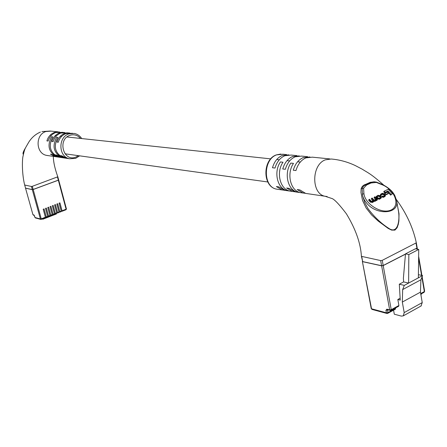 <?xml version="1.0" encoding="UTF-8"?>
<svg xmlns="http://www.w3.org/2000/svg" width="447" height="447" viewBox="0 0 447 447"><rect width="100%" height="100%" fill="white"/><g stroke="black" fill="none" stroke-linecap="round" stroke-linejoin="round"><path stroke-width="0.67" d="M58.982 211.995L59.769 212.163L59.814 211.638L61.217 211.09L59.082 203.173L59.926 202.849L62.055 210.766L66.1 209.202L58.322 180.152L33.162 189.444L41.253 218.829L45.398 217.225L43.208 209.246L44.069 208.917L46.253 216.896L47.673 216.342L45.493 208.369L46.348 208.045L48.527 216.013L49.947 215.46L47.773 207.497L48.628 207.173L50.796 215.13L52.215 214.582L50.047 206.631L50.897 206.302L53.059 214.253L54.473 213.705L52.316 205.76L53.165 205.436L55.316 213.381L56.724 212.833L54.579 204.894L55.422 204.57L57.568 212.504L58.976 211.962L56.836 204.033L57.68 203.709L59.814 211.638M56.735 212.861L57.523 213.035L57.568 212.504M54.478 213.733L55.272 213.906L55.316 213.381M52.221 214.605L53.014 214.783L53.059 214.253M49.952 215.482L50.751 215.661L50.796 215.13M47.678 216.359L48.483 216.544L48.527 216.013M45.398 217.236L46.209 217.426L46.253 216.896M61.228 211.129L62.004 211.297L62.055 210.766M59.814 212.124L61.166 211.621L61.217 211.09M57.568 212.99L58.926 212.493L58.976 211.962M55.316 213.867L56.68 213.364L56.724 212.833M53.064 214.739L54.428 214.236L54.473 213.705M41.264 219.321L45.359 217.756L45.398 217.225M46.259 217.382L47.633 216.873L47.673 216.342M48.533 216.499L49.902 215.99L49.947 215.46M50.802 215.616L52.17 215.113L52.215 214.582M32.91 214.599L25.507 188.092L32.944 214.711L33.922 214.973L35.017 217.516L40.398 218.974L32.296 189.595L25.568 188.131M32.296 189.595L33.162 189.444M42.152 218.996L42.923 219.203L42.8 218.745M42.923 219.203L56.361 213.99L56.238 213.532M24.702 149.829L23.367 152.606L23.373 154.478M48.131 155.606L46.499 155.36C35.665 153.45 35.123 134.575 45.952 131.519L51.042 131.127L58.104 131.831M59.54 131.966L54.568 132.39C50.762 133.826 48.203 136.659 46.896 140.894L48.136 141.045C49.449 136.799 52.008 133.955 55.819 132.519L63.178 132.34M64.631 132.468L59.613 132.904C55.786 134.351 53.21 137.212 51.891 141.492L53.159 141.643C54.478 137.352 57.054 134.486 60.893 133.033L68.346 132.854M69.816 132.988L64.765 133.424C60.909 134.888 58.317 137.777 56.987 142.096L58.272 142.252C59.607 137.922 62.206 135.022 66.067 133.558L72.621 133.279M53.299 156.366C53.422 162.077 54.931 168.905 57.836 176.844L58.68 179.99L58.339 180.214L33.179 189.506L32.313 189.657L25.585 188.193L24.652 185.013L31.435 186.477L32.301 186.321L57.769 176.805M57.998 157.059L56.439 156.83L51.696 154.344L50.455 154.165L55.188 156.646L56.747 156.875M63.072 157.802L61.502 157.573L56.735 155.064L55.467 154.885L60.228 157.383L61.792 157.612M68.246 158.562L66.664 158.327L61.865 155.802L60.574 155.617L65.363 158.137L66.944 158.372M63.278 157.735C55.015 153.282 53.221 146.51 57.903 137.43L56.624 137.29C51.947 146.348 53.741 153.103 61.993 157.545L63.278 157.735M58.171 156.986C49.952 152.567 48.17 145.862 52.819 136.871L51.561 136.732C46.924 145.705 48.706 152.393 56.909 156.802L58.171 156.986M62.379 157.405L61.993 157.545M57.289 156.668L56.909 156.802M372.077 309.43L371.222 308.553L362.361 261.389L371.535 308.788L386.398 312.816L385.94 310.324L386.862 309.151L389.667 309.894L381.598 265.719L362.673 261.596M381.598 265.719L383.185 265.496L391.242 309.687L398.903 305.491L397.824 299.49L400.255 300.105L399.311 284.208L403.613 281.917L403.395 278.163L405.485 253.874L415.369 248.8L418.733 249.437L408.837 254.539L405.485 253.874M417.062 249.119L416.9 248.186L415.621 248.845M405.468 254.052L383.185 265.496M416.9 248.186L417.191 247.862L416.833 247.649M418.733 249.437L418.37 277.85L408.614 283.074L408.837 254.539M420.979 306.016L422.247 302.591L420.443 292.159L420.906 279.772L422.599 275.587L418.414 274.67M387.532 309.838L387.962 312.615L395.601 308.424L395.522 307.972M395.601 308.424L395.332 309.19M399.311 284.208L404.3 285.382L402.663 289.578L402.317 302.066L404.2 312.598L403.289 315.867L401.35 316.102L394.293 314.196L393.561 310.162M398.903 305.491L398.629 306.268M400.143 298.227L397.824 299.49M420.906 279.772L402.663 289.578M422.599 275.587L418.37 277.85M404.3 285.382L408.614 283.074L403.613 281.917M420.443 292.159L402.317 302.066M362.534 195.305L364.534 202.117L367.853 208.419C374.145 216.862 381.224 223.567 389.091 228.551C398.523 234.759 400.015 218.03 398.311 210.414L398.305 210.375M391.918 191.852L394.986 196.049L396.573 200.491C399.858 213.99 377.117 215.772 366.942 203.458L364.372 200.01L362.791 196.362L362.383 194.378L363.925 193.573C364.936 204.005 381.459 214.577 391.164 209.989C400.685 205.285 394.785 190.159 382.721 184.991L376.346 182.437L371.122 182.963L366.613 185.002L363.607 188.204L363.925 193.573M362.578 195.54L362.511 195.183M288.857 190.796C279.638 188.142 276.218 171.793 283.007 162.227L280.431 161.943C273.653 171.475 277.073 187.774 286.276 190.422L288.857 190.796M299.35 192.333C290.081 189.657 286.661 173.084 293.506 163.384L290.857 163.094C284.024 172.76 287.443 189.277 296.696 191.947L299.35 192.333M286.577 190.601L284.672 190.321L278.934 186.919L276.391 186.555L282.124 189.947L284.353 190.243M296.948 192.126L295.026 191.841L289.259 188.399L286.65 188.031L292.411 191.456L294.685 191.752M307.603 193.685L305.67 193.406L299.87 189.925L297.194 189.539L302.982 193.009L305.295 193.305M383.699 185.097C370.591 173.43 367.898 172.827 362.249 169.201L355.27 165.558C347.52 161.903 339.502 159.719 331.21 159.009L325.343 159.836C311.308 164.82 311.218 193.909 325.019 196.244L327.143 196.535M309.967 156.975L303.2 157.59C298.4 159.775 295.093 163.988 293.288 170.229L295.97 170.547C297.78 164.284 301.094 160.06 305.899 157.864L312.324 157.165L329.825 158.908M299.278 155.902L292.578 156.517C287.807 158.668 284.532 162.82 282.744 168.977L285.354 169.284C287.147 163.11 290.427 158.942 295.204 156.78L301.591 156.098L307.625 156.696M288.874 154.863L282.241 155.467C277.503 157.584 274.251 161.68 272.486 167.754L275.022 168.055C276.799 161.965 280.057 157.852 284.8 155.729L291.148 155.059L296.976 155.64M325.098 196.261L332.339 198.652C335.06 199.988 339.748 205.044 346.397 213.817C355.667 229.127 360.673 243.302 361.411 256.338L380.654 260.573L382.246 260.344L416.325 242.81C413.045 227.607 406.39 213.174 396.366 199.513M397.662 206.715L399.02 213.727L398.903 220.896L398.277 224.416L397.098 227.735L394.952 230.11L391.594 230.104L388.225 228.445L378.162 221.025L371.641 214.979L366.171 208.045L362.511 200.401L360.975 192.506L361.126 188.684L362.21 188.494L362.83 187.008L364.294 185.634L370.652 182.611L373.329 181.823L376.273 182.058L376.346 182.437M374.77 181.789L370.15 182.342L365.73 184.337C363.372 185.03 361.841 186.477 361.126 188.684M376.357 200.312L376.966 200.317L377.402 199.658L374.927 196.764L374.027 197.641L375.821 199.898M373.765 201.379L374.865 201.357L376.173 200.586M374.457 196.976L376.011 198.798L376.162 199.636L375.748 199.932L373.686 199.787L372.189 198.027L371.72 198.244L373.184 199.965L373.418 200.899L372.927 201.245L371.133 201.156L369.524 199.261L368.624 200.139L370.278 202.089L372.357 202.525L373.48 201.809M371.72 198.244L371.289 198.904L373.077 201.167M390.611 195.127L392.337 193.869L388.342 189.249L384.157 191.182L383.722 191.841L384.694 192.97L387.588 191.629L390.611 195.127L392.337 193.869M385.415 195.009L388.007 193.892L388.443 193.238L387.504 192.149L384.968 193.322L384.565 193.925M376.491 196.16L377.302 198.122L379.838 198.585L381.297 197.725L380.492 195.758L377.961 195.294L376.061 196.82L376.871 198.781L379.408 199.245L381.023 197.982M381.224 194.797L382.029 194.423L383.649 194.775L384.47 195.875M380.637 195.926L381.403 195.099L381.291 194.406L382.464 193.763L384.079 194.115L384.845 195.613L383.571 196.294L382.297 196.06L381.436 196.931L383.481 197.345L385.096 196.11M381.872 196.272L383.917 196.686L385.387 195.853L384.526 193.881L382.375 193.255L380.704 194.171L380.218 195.473M405.463 254.17L383.208 265.596L381.615 265.825L362.696 261.696L361.411 256.354M416.325 242.81L417.207 247.968L415.777 248.873M297.596 191.556L296.696 191.947M287.147 190.042L286.276 190.422M362.506 195.149L362.21 188.494L363.607 188.204M365.73 184.337L366.613 185.002M371.122 182.963L370.15 182.342M376.296 182.069L382.755 184.656L382.721 184.991M384.157 191.182L385.13 192.311L384.694 192.97M385.13 192.311L388.03 190.97L387.588 191.629M388.03 190.97L391.052 194.473M384.968 193.322L385.906 194.417L385.47 195.071M385.906 194.417L388.443 193.238M379.358 198.256L380.771 197.49L380.051 196.004L378.441 195.624L377.022 196.389L377.743 197.876L379.358 198.256M380.419 197.758L379.62 196.663L378.006 196.289L376.944 196.781M369.049 199.479L370.708 201.429L372.787 201.865L373.848 201.245L373.938 200.586L375.296 200.697L376.558 199.999L376.665 199.535M376.67 199.518L376.966 199.859L376.53 200.519M376.966 199.859L377.402 199.658M380.704 194.171L380.978 195.311L380.604 195.887M380.978 195.311L381.403 195.099M66.363 208.911L66.05 209.727L62.055 211.252M35.442 217.929L40.755 219.376L41.213 219.36L41.253 218.829L40.398 218.974L41.213 219.36L45.359 217.756M34.24 215.359L33.374 215.13M33.922 214.973L34.229 215.348M35.374 217.912L34.95 217.471L35.374 217.912M34.983 217.398L34.285 215.37M80.477 138.43C77.594 135.145 74.113 134.1 70.039 135.296C57.171 139.185 63.306 162.244 75.744 157.132L78.421 155.668M75.437 158.389L69.609 158.763C58.367 156.88 57.853 137.045 69.017 133.854L74.258 133.441C77.381 134.066 79.868 135.771 81.712 138.564M58.339 180.214L57.495 177.068M33.179 189.506L32.301 186.321M32.313 189.657L31.435 186.477M25.585 188.193L24.714 185.052M385.94 310.324L387.862 309.927M420.688 293.567L424.354 291.561L421.907 277.302M421.571 275.363L418.621 258.204M422.247 302.591L404.2 312.598M420.862 294.579L420.89 294.07M391.242 309.687L389.667 309.894L390.119 310.531L391.041 310.425L391.242 309.687M386.862 309.151L387.314 309.782L391.041 310.425L398.702 306.229M387.962 312.615L386.398 312.816L386.851 313.448L387.767 313.341L387.962 312.615M371.222 308.553L371.988 309.408L386.851 313.448L387.767 313.341L395.399 309.156M424.276 290.963L424.633 291.215L424.063 292.332M420.951 295.093L421.247 294.171L420.934 295.003M286.611 154.606L282.862 154.232L276.548 154.891C262.981 159.478 262.976 186.835 276.458 189.115L278.358 189.394M381.615 265.825L380.654 260.573M383.208 265.596L382.246 260.344M362.696 261.696L361.729 256.556M416.922 248.286L416.034 243.129M380.509 198.272L380.073 198.932M376.76 197.49L376.329 198.15M377.302 198.122L376.871 198.781M379.838 198.585L379.408 199.245M380.542 196.579L380.112 197.239M380.051 196.004L379.62 196.663M378.441 195.624L378.006 196.289M377.491 196.065L377.056 196.725M376.011 198.798L375.581 199.457M373.184 199.965L372.753 200.625M370.708 201.429L370.278 202.089M372.787 201.865L372.357 202.525M373.357 201.603L372.927 202.262M375.296 200.697L374.865 201.357M376.056 200.345L375.625 201.005M381.682 194.127L381.246 194.786M382.464 193.763L382.029 194.423M384.079 194.115L383.649 194.775M384.599 194.719L384.163 195.378M383.917 196.686L383.481 197.345M384.694 196.328L384.258 196.982M300.306 162.054L297.613 161.769M289.65 160.909L287.03 160.629M279.286 159.797L276.738 159.523M270.72 158.875L67.011 136.983M61.608 136.402L60.311 136.262M56.467 135.849L55.199 135.715M51.422 135.307L50.768 135.234M267.787 181.968L65.011 153.807M61.166 211.621L59.769 212.163M58.926 212.493L57.523 213.035M56.68 213.364L55.272 213.906M54.428 214.236L53.014 214.783M47.633 216.873L46.209 217.426M49.902 215.99L48.483 216.544M52.17 215.113L50.751 215.661M58.663 179.929L66.435 208.961L66.05 209.727L62.004 211.297M66.664 158.327L69.609 158.763L75.593 158.372L79.65 155.841M41.912 131.558L50.399 131.032M24.652 185.008C21.573 172.263 22.311 158.204 23.06 156.137C23.954 151.757 24.831 148.885 25.691 147.51L28.781 142.135C31.72 137.508 35.615 134.145 40.459 132.044M47.695 155.573L46.499 155.36M65.363 158.137L61.502 157.573M60.228 157.383L56.439 156.83M55.188 156.646L46.589 155.383M25.546 147.812C23.238 151.494 22.506 153.69 23.356 154.405M421.297 305.843L403.289 315.867M422.141 276.71L424.633 291.215L424.136 292.293L420.783 294.126M417.191 247.862L417.42 249.186M418.649 256.349L421.923 275.441M398.311 210.414L396.573 200.491L394.729 195.384C393.701 193.696 391.639 189.288 382.766 184.661M282.124 189.947L276.458 189.115C262.467 186.617 262.411 159.78 276.129 154.969M284.672 190.321L292.411 191.456M295.026 191.841L302.982 193.009M305.67 193.406L325.019 196.244M276.257 154.913L280.845 154.036M381.297 197.725L380.866 198.384M373.848 201.245L373.418 201.904M376.558 199.999L376.128 200.658M385.387 195.853L384.951 196.507"/></g></svg>
